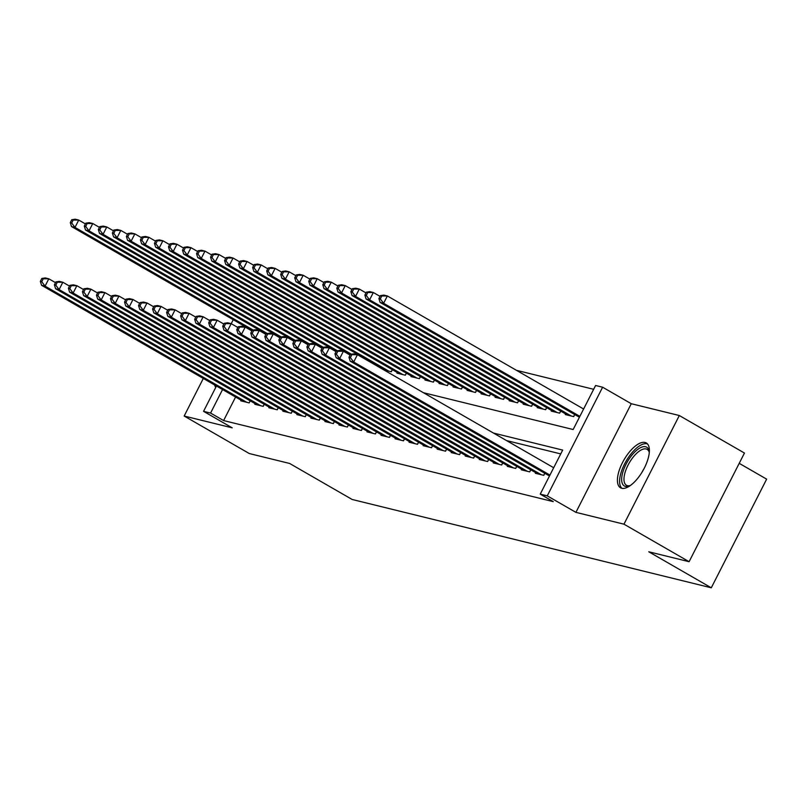 <?xml version="1.0" encoding="UTF-8"?>
<svg xmlns="http://www.w3.org/2000/svg" width="807" height="807" viewBox="0 0 807 807"><rect width="100%" height="100%" fill="white"/><g stroke="black" fill="none" stroke-linecap="round" stroke-linejoin="round"><path stroke-width="1.21" d="M645.075 442.468A25.864 10.905 -60.1 0 0 623.186 461.291A25.864 10.905 -60.1 0 0 620.492 487.781A25.864 10.905 -60.1 0 0 621.733 488.275A25.864 10.905 -60.1 0 0 643.613 469.442A25.864 10.905 -60.1 0 0 646.316 442.962A25.864 10.905 -60.1 0 0 645.075 442.468M214.581 384.939A25.864 10.905 -60.1 0 0 215.772 387.36M423.433 392.706L573.162 429.526L595.596 385.484L602.617 387.209L547.257 495.861L540.236 494.136L562.681 450.084L493.501 433.066M631.276 403.712L575.916 512.364L623.962 524.177L689.097 561.702L744.457 453.05L679.323 415.524L631.276 403.712L602.617 387.209M739.212 463.339L766.65 479.146L711.29 587.799L352.165 499.483L289.632 463.46L249.302 453.544L184.167 416.029L232.214 427.841L203.556 411.338L216.458 386.018M593.649 389.297L516.44 370.312M623.962 524.177L679.323 415.524M233.243 319.723L231.226 323.668M203.314 378.453L184.167 416.029M535.677 472.65L535.354 473.275L543.777 475.343L544.826 473.285M521.645 469.2L521.332 469.825L529.745 471.893L530.794 469.835M507.623 465.75L507.3 466.375L515.713 468.443L516.762 466.385M493.591 462.3L493.269 462.925L501.692 464.993L502.741 462.936M479.56 458.85L479.247 459.476L487.66 461.543L488.709 459.486M465.538 455.4L465.215 456.026L473.628 458.094L474.677 456.036M451.506 451.95L451.184 452.576L459.607 454.644L460.656 452.586M437.475 448.5L437.162 449.126L445.575 451.194L446.624 449.136M423.453 445.05L423.13 445.676L431.543 447.744L432.592 445.686M409.421 441.6L409.099 442.226L417.522 444.294L418.571 442.236M395.39 438.151L395.077 438.776L403.49 440.844L404.539 438.786M381.358 434.701L381.045 435.326L389.458 437.394L390.507 435.336M367.336 431.251L367.014 431.876L375.437 433.944L376.486 431.886M353.305 427.801L352.992 428.426L361.405 430.494L362.454 428.436M339.273 424.351L338.96 424.976L347.373 427.044L348.422 424.986M325.251 420.901L324.928 421.526L333.352 423.594L334.401 421.536M311.22 417.451L310.907 418.076L319.32 420.144L320.369 418.087M297.188 414.001L296.875 414.627L305.288 416.694L306.337 414.637M283.166 410.551L282.843 411.177L291.266 413.245L292.316 411.187M269.135 407.101L268.822 407.727L277.235 409.795L278.284 407.737M255.103 403.651L254.79 404.277L263.203 406.345L264.252 404.287M383.9 369.939L391.324 371.765L392.373 369.707M397.256 372.521L396.943 373.147L405.356 375.215L406.405 373.157M411.288 375.971L410.965 376.597L419.388 378.665L420.437 376.607M425.319 379.421L424.996 380.047L433.409 382.115L434.459 380.057M439.341 382.871L439.028 383.496L447.441 385.564L448.49 383.507M453.373 386.321L453.05 386.946L461.473 389.014L462.522 386.957M467.404 389.771L467.082 390.396L475.494 392.464L476.544 390.406M481.426 393.221L481.113 393.846L489.526 395.914L490.575 393.856M495.458 396.671L495.135 397.296L503.558 399.364L504.607 397.306M509.489 400.121L509.167 400.746L517.58 402.814L518.629 400.756M523.511 403.571L523.198 404.196L531.611 406.264L532.66 404.206M537.543 407.021L537.22 407.646L545.643 409.714L546.692 407.656M551.574 410.47L551.252 411.096L559.665 413.164L560.714 411.106M565.596 413.92L565.283 414.546L573.696 416.614L574.745 414.556M235.583 397.034L223.6 420.568L553.269 501.631L540.236 494.136M560.734 453.907L506.534 440.572M241.081 400.201L240.758 400.827L249.181 402.895L250.231 400.837M575.916 512.364L547.257 495.861M223.6 420.568L210.577 413.063L203.556 411.338M689.097 561.702L648.757 551.776L711.29 587.799M222.561 389.529L210.577 413.063M41.843 278.445L40.35 281.381L41.752 281.724L43.245 278.788L41.843 278.445L45.303 277.931L48.813 278.798L45.071 286.142L246.72 402.29M41.752 281.724L45.071 286.142L41.561 285.275L243.22 401.432M43.245 278.788L48.813 278.798L55.491 282.642M40.35 281.381L41.561 285.275M71.773 219.716L70.28 222.651L71.682 222.994L73.175 220.059L71.773 219.716L75.233 219.201L78.733 220.069L74.99 227.413L71.49 226.545L252.077 330.567M85.421 223.912L78.733 220.069L73.175 220.059M253.196 330.053L74.99 227.413L71.682 222.994M71.49 226.545L70.28 222.651M630.358 485.511A22.384 9.442 119.9 0 1 629.399 485.925A22.384 9.442 119.9 0 1 622.237 474.466A22.384 9.442 119.9 0 1 636.491 450.417A22.384 9.442 119.9 0 1 649.181 451.587A22.384 9.442 119.9 0 1 649.292 452.626M649.292 452.576A20.72 8.736 -60.1 0 0 647.133 449.358A20.72 8.736 -60.1 0 0 634.635 455.4A20.72 8.736 -60.1 0 0 624.517 474.627A20.72 8.736 -60.1 0 0 626.444 485.279A20.72 8.736 -60.1 0 0 630.307 485.532M647.507 443.931A25.693 10.834 -60.1 0 0 632.174 452.515A25.693 10.834 -60.1 0 0 620.27 475.636A25.693 10.834 -60.1 0 0 621.935 488.316M55.875 281.895L54.382 284.831L55.784 285.174L57.277 282.238L55.875 281.895L59.335 281.381L62.835 282.248L59.103 289.592L260.752 405.739M55.784 285.174L59.103 289.592L55.592 288.724L257.241 404.882M57.277 282.238L62.835 282.248L69.523 286.092M54.382 284.831L55.592 288.724M69.906 285.345L68.403 288.281L69.806 288.624L71.309 285.688L69.906 285.345L73.356 284.831L76.867 285.698L73.124 293.042L274.784 409.189M69.806 288.624L73.124 293.042L69.624 292.174L271.273 408.332M71.309 285.688L76.867 285.698L83.545 289.542M68.403 288.281L69.624 292.174M83.928 288.795L82.435 291.731L83.837 292.073L85.33 289.138L83.928 288.795L87.388 288.281L90.898 289.148L87.156 296.492L288.805 412.639M83.837 292.073L87.156 296.492L83.646 295.624L285.305 411.782M85.33 289.138L90.898 289.148L97.576 292.991M82.435 291.731L83.646 295.624M97.96 292.245L96.467 295.18L97.869 295.523L99.362 292.588L97.96 292.245L101.42 291.731L104.92 292.598L101.188 299.942L302.837 416.089M97.869 295.523L101.188 299.942L97.677 299.074L299.326 415.232M99.362 292.588L104.92 292.598L111.608 296.441M96.467 295.18L97.677 299.074M85.804 223.166L84.301 226.101L85.703 226.444L87.206 223.509L85.804 223.166L89.254 222.651L92.765 223.519L89.022 230.852L85.512 229.995L266.108 334.017M99.443 227.362L92.765 223.519L87.206 223.509M267.228 333.503L89.022 230.852L85.703 226.444M85.512 229.995L84.301 226.101M99.826 226.616L98.333 229.551L99.735 229.894L101.228 226.959L99.826 226.616L103.286 226.101L106.796 226.969L103.054 234.302L99.543 233.445L280.14 337.467M113.474 230.812L106.796 226.969L101.228 226.959M281.25 336.953L103.054 234.302L99.735 229.894M99.543 233.445L98.333 229.551M113.858 230.066L112.365 233.001L113.767 233.344L115.26 230.409L113.858 230.066L117.318 229.551L120.818 230.419L117.076 237.752L113.575 236.895L294.162 340.917M127.506 234.262L120.818 230.419L115.26 230.409M295.281 340.403L117.076 237.752L113.767 233.344M113.575 236.895L112.365 233.001M127.889 233.516L126.386 236.451L127.788 236.794L129.291 233.859L127.889 233.516L131.339 233.001L134.85 233.869L131.107 241.202L127.597 240.345L308.193 344.367M141.528 237.712L134.85 233.869L129.291 233.859M309.313 343.853L131.107 241.202L127.788 236.794M127.597 240.345L126.386 236.451M111.991 295.695L110.488 298.63L111.891 298.973L113.394 296.038L111.991 295.695L115.441 295.18L118.952 296.048L115.209 303.392L316.869 419.539M111.891 298.973L115.209 303.392L111.709 302.524L313.358 418.682M113.394 296.038L118.952 296.048L125.63 299.891M110.488 298.63L111.709 302.524M141.911 236.965L140.418 239.901L141.82 240.244L143.313 237.308L141.911 236.965L145.371 236.451L148.881 237.319L145.139 244.652L141.629 243.795L322.225 347.817M155.559 241.162L148.881 237.319L143.313 237.308M323.335 347.303L145.139 244.652L141.82 240.244M141.629 243.795L140.418 239.901M126.013 299.145L124.52 302.08L125.922 302.423L127.415 299.488L126.013 299.145L129.473 298.63L132.984 299.498L129.241 306.842L330.89 422.989M125.922 302.423L129.241 306.842L125.731 305.974L327.39 422.132M127.415 299.488L132.984 299.498L139.661 303.341M124.52 302.08L125.731 305.974M155.943 240.415L154.45 243.351L155.852 243.694L157.345 240.758L155.943 240.415L159.403 239.901L162.903 240.768L159.161 248.102L155.66 247.245L336.247 351.267M169.591 244.612L162.903 240.768L157.345 240.758M337.366 350.752L159.161 248.102L155.852 243.694M155.66 247.245L154.45 243.351M140.045 302.595L138.552 305.53L139.954 305.873L141.447 302.938L140.045 302.595L143.505 302.08L147.005 302.948L143.273 310.292L344.922 426.439M139.954 305.873L143.273 310.292L139.762 309.424L341.411 425.582M141.447 302.938L147.005 302.948L153.693 306.791M138.552 305.53L139.762 309.424M169.974 243.865L168.471 246.801L169.874 247.144L171.377 244.208L169.974 243.865L173.424 243.351L176.935 244.218L173.192 251.552L169.682 250.695L350.278 354.717M183.613 248.062L176.935 244.218L171.377 244.208M351.398 354.202L173.192 251.552L169.874 247.144M169.682 250.695L168.471 246.801M154.076 306.045L152.573 308.98L153.976 309.323L155.479 306.388L154.076 306.045L157.526 305.53L161.037 306.398L157.294 313.741L358.954 429.889M153.976 309.323L157.294 313.741L153.794 312.874L355.443 429.031M155.479 306.388L161.037 306.398L167.715 310.241M152.573 308.98L153.794 312.874M183.996 247.315L182.503 250.251L183.905 250.594L185.398 247.658L183.996 247.315L187.456 246.801L190.966 247.668L187.224 255.002L183.714 254.144L385.363 370.302M197.644 251.512L190.966 247.668L185.398 247.658M388.873 371.159L187.224 255.002L183.905 250.594M183.714 254.144L182.503 250.251M168.098 309.495L166.605 312.43L168.007 312.773L169.5 309.838L168.098 309.495L171.558 308.98L175.069 309.848L171.326 317.191L372.975 433.339M168.007 312.773L171.326 317.191L167.816 316.324L369.475 432.481M169.5 309.838L175.069 309.848L181.746 313.691M166.605 312.43L167.816 316.324M198.028 250.765L196.535 253.701L197.937 254.044L199.43 251.108L198.028 250.765L201.488 250.251L204.988 251.118L201.246 258.452L197.745 257.594L399.394 373.752M211.676 254.962L204.988 251.118L199.43 251.108M402.905 374.609L201.246 258.452L197.937 254.044M197.745 257.594L196.535 253.701M182.13 312.945L180.637 315.88L182.039 316.223L183.532 313.287L182.13 312.945L185.59 312.43L189.09 313.298L185.358 320.641L387.007 436.789M182.039 316.223L185.358 320.641L181.847 319.774L383.496 435.931M183.532 313.287L189.09 313.298L195.778 317.141M180.637 315.88L181.847 319.774M212.059 254.215L210.556 257.151L211.959 257.494L213.462 254.558L212.059 254.215L215.509 253.701L219.02 254.568L215.277 261.902L211.767 261.044L413.426 377.202M225.698 258.411L219.02 254.568L213.462 254.558M416.926 378.059L215.277 261.902L211.959 257.494M211.767 261.044L210.556 257.151M196.162 316.394L194.658 319.33L196.061 319.673L197.564 316.737L196.162 316.394L199.611 315.88L203.122 316.748L199.379 324.091L401.039 440.239M196.061 319.673L199.379 324.091L195.879 323.224L397.528 439.381M197.564 316.737L203.122 316.748L209.8 320.591M194.658 319.33L195.879 323.224M226.081 257.665L224.588 260.6L225.99 260.943L227.483 258.008L226.081 257.665L229.541 257.151L233.052 258.018L229.309 265.352L225.799 264.494L427.448 380.652M239.729 261.861L233.052 258.018L227.483 258.008M430.958 381.509L229.309 265.352L225.99 260.943M225.799 264.494L224.588 260.6M210.183 319.844L208.69 322.78L210.092 323.123L211.585 320.187L210.183 319.844L213.643 319.33L217.154 320.197L213.411 327.531L415.06 443.689M210.092 323.123L213.411 327.531L209.901 326.674L411.56 442.831M211.585 320.187L217.154 320.197L223.832 324.041M208.69 322.78L209.901 326.674M240.113 261.115L238.62 264.05L240.022 264.393L241.515 261.458L240.113 261.115L243.573 260.6L247.073 261.468L243.331 268.802L239.83 267.944L441.479 384.102M253.761 265.311L247.073 261.468L241.515 261.458M444.99 384.959L243.331 268.802L240.022 264.393M239.83 267.944L238.62 264.05M254.144 264.565L252.641 267.5L254.044 267.843L255.547 264.908L254.144 264.565L257.594 264.05L261.105 264.918L257.362 272.252L253.852 271.394L455.511 387.552M267.783 268.761L261.105 264.918L255.547 264.908M459.012 388.409L257.362 272.252L254.044 267.843M253.852 271.394L252.641 267.5M268.166 268.015L266.673 270.95L268.075 271.293L269.568 268.358L268.166 268.015L271.626 267.5L275.137 268.368L271.394 275.701L267.884 274.844L469.533 391.002M281.814 272.211L275.137 268.368L269.568 268.358M473.043 391.859L271.394 275.701L268.075 271.293M267.884 274.844L266.673 270.95M224.215 323.294L222.722 326.23L224.124 326.573L225.617 323.637L224.215 323.294L227.675 322.78L231.175 323.647L227.443 330.981L429.092 447.139M224.124 326.573L227.443 330.981L223.932 330.124L425.582 446.281M225.617 323.637L231.175 323.647L237.863 327.491M222.722 326.23L223.932 330.124M238.247 326.744L236.744 329.68L238.146 330.023L239.649 327.087L238.247 326.744L241.697 326.23L245.207 327.097L241.464 334.431L443.124 450.588M238.146 330.023L241.464 334.431L237.964 333.573L439.613 449.731M239.649 327.087L245.207 327.097L251.885 330.941M236.744 329.68L237.964 333.573M252.268 330.194L250.775 333.13L252.177 333.473L253.67 330.537L252.268 330.194L255.728 329.68L259.239 330.547L255.496 337.881L457.145 454.038M252.177 333.473L255.496 337.881L251.986 337.023L453.645 453.181M253.67 330.537L259.239 330.547L265.917 334.391M250.775 333.13L251.986 337.023M282.198 271.465L280.705 274.4L282.107 274.743L283.6 271.808L282.198 271.465L285.658 270.95L289.158 271.818L285.416 279.151L281.915 278.294L483.564 394.452M295.846 275.661L289.158 271.818L283.6 271.808M487.075 395.309L285.416 279.151L282.107 274.743M281.915 278.294L280.705 274.4M266.3 333.644L264.807 336.58L266.209 336.923L267.702 333.987L266.3 333.644L269.76 333.13L273.26 333.997L269.528 341.331L471.177 457.488M266.209 336.923L269.528 341.331L266.017 340.473L467.667 456.631M267.702 333.987L273.26 333.997L279.948 337.84M264.807 336.58L266.017 340.473M296.23 274.915L294.726 277.85L296.129 278.193L297.632 275.258L296.23 274.915L299.679 274.4L303.19 275.268L299.447 282.601L295.937 281.744L497.596 397.901M309.868 279.111L303.19 275.268L297.632 275.258M501.097 398.759L299.447 282.601L296.129 278.193M295.937 281.744L294.726 277.85M280.332 337.094L278.829 340.029L280.231 340.372L281.734 337.437L280.332 337.094L283.782 336.58L287.292 337.447L283.55 344.781L485.209 460.938M280.231 340.372L283.55 344.781L280.049 343.923L481.698 460.081M281.734 337.437L287.292 337.447L293.97 341.29M278.829 340.029L280.049 343.923M310.251 278.365L308.758 281.3L310.16 281.643L311.653 278.708L310.251 278.365L313.711 277.85L317.222 278.718L313.479 286.051L309.969 285.194L511.618 401.351M323.9 282.561L317.222 278.718L311.653 278.708M515.128 402.209L313.479 286.051L310.16 281.643M309.969 285.194L308.758 281.3M294.353 340.544L292.86 343.479L294.262 343.822L295.755 340.887L294.353 340.544L297.813 340.029L301.324 340.897L297.581 348.231L499.23 464.388M294.262 343.822L297.581 348.231L294.071 347.373L495.73 463.531M295.755 340.887L301.324 340.897L308.002 344.74M292.86 343.479L294.071 347.373M324.283 281.814L322.79 284.75L324.192 285.093L325.685 282.157L324.283 281.814L327.743 281.3L331.243 282.168L327.501 289.501L324 288.644L525.65 404.801M337.931 286.011L331.243 282.168L325.685 282.157M529.16 405.659L327.501 289.501L324.192 285.093M324 288.644L322.79 284.75M308.385 343.994L306.892 346.929L308.294 347.272L309.787 344.337L308.385 343.994L311.845 343.479L315.345 344.347L311.613 351.681L513.262 467.838M308.294 347.272L311.613 351.681L308.103 350.823L509.752 466.981M309.787 344.337L315.345 344.347L322.033 348.19M306.892 346.929L308.103 350.823M338.315 285.264L336.812 288.2L338.214 288.543L339.717 285.607L338.315 285.264L341.764 284.75L345.275 285.607L341.532 292.951L338.022 292.094L539.681 408.241M351.953 289.461L345.275 285.607L339.717 285.607M543.182 409.109L341.532 292.951L338.214 288.543M338.022 292.094L336.812 288.2M322.417 347.444L320.914 350.379L322.316 350.722L323.819 347.787L322.417 347.444L325.867 346.929L329.377 347.797L325.635 355.13L527.294 471.288M322.316 350.722L325.635 355.13L322.134 354.273L523.783 470.431M323.819 347.787L329.377 347.797L336.055 351.64M320.914 350.379L322.134 354.273M352.336 288.714L350.843 291.65L352.245 291.993L353.738 289.057L352.336 288.714L355.796 288.2L359.307 289.057L355.564 296.401L352.054 295.544L553.703 411.691M365.985 292.911L359.307 289.057L353.738 289.057M557.213 412.559L355.564 296.401L352.245 291.993M352.054 295.544L350.843 291.65M336.438 350.894L334.945 353.829L336.348 354.172L337.84 351.237L336.438 350.894L339.898 350.379L343.409 351.247L339.666 358.58L541.315 474.738M336.348 354.172L339.666 358.58L336.156 357.723L537.815 473.88M337.84 351.237L343.409 351.247L350.087 355.09M334.945 353.829L336.156 357.723M366.368 292.164L364.875 295.1L366.277 295.443L367.77 292.507L366.368 292.164L369.828 291.65L373.328 292.507L369.586 299.851L366.085 298.993L567.735 415.141M380.016 296.361L373.328 292.507L367.77 292.507M571.245 416.008L369.586 299.851L366.277 295.443M366.085 298.993L364.875 295.1M350.47 354.344L348.977 357.279L350.379 357.622L351.872 354.687L350.47 354.344L353.93 353.829L357.43 354.697L353.698 362.03L549.95 475.081M350.379 357.622L353.698 362.03L350.188 361.173L549.486 475.979M351.872 354.687L357.43 354.697L553.693 467.737M348.977 357.279L350.188 361.173M380.4 295.614L378.897 298.55L380.299 298.893L381.802 295.957L380.4 295.614L383.85 295.1L387.36 295.957L383.618 303.301L380.107 302.443L579.416 417.239M583.612 409.008L387.36 295.957L381.802 295.957M579.87 416.351L383.618 303.301L380.299 298.893M380.107 302.443L378.897 298.55M249.121 402.885L250.17 400.807M641.858 472.478A20.72 8.736 119.9 0 1 643.794 469.109M263.143 406.335L264.202 404.257M277.174 409.785L278.233 407.706M291.206 413.234L292.255 411.156M305.228 416.684L306.287 414.606M319.259 420.134L320.318 418.056M333.291 423.584L334.34 421.506M347.313 427.034L348.372 424.956M361.344 430.484L362.404 428.406M392.323 369.677L391.274 371.755M375.376 433.934L376.425 431.856M406.355 373.127L405.296 375.205M389.398 437.384L390.457 435.306M420.386 376.576L419.327 378.654M403.429 440.834L404.489 438.756M434.408 380.026L433.359 382.104M417.461 444.284L418.51 442.206M448.44 383.476L447.381 385.544M462.472 386.926L461.412 388.994M476.493 390.376L475.444 392.444M431.483 447.734L432.542 445.656M445.514 451.184L446.574 449.106M459.546 454.634L460.595 452.556M490.525 393.826L489.466 395.894M473.568 458.083L474.627 456.005M504.557 397.276L503.497 399.344M487.599 461.533L488.659 459.455M518.578 400.726L517.529 402.794M501.631 464.983L502.68 462.905M532.61 404.176L531.551 406.244M515.653 468.433L516.712 466.355M546.642 407.626L545.582 409.694M529.685 471.883L530.744 469.805M560.663 411.076L559.614 413.144M543.716 475.333L544.765 473.255M574.695 414.526L573.636 416.594"/></g></svg>
